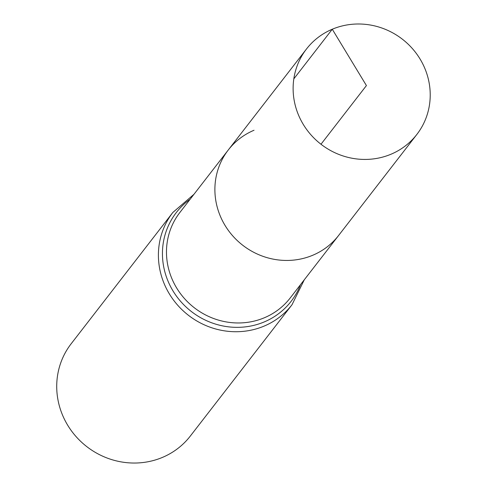 <?xml version="1.0" encoding="UTF-8"?>
<svg xmlns="http://www.w3.org/2000/svg" width="487" height="487" viewBox="0 0 487 487"><rect width="100%" height="100%" fill="white"/><g stroke="black" fill="none" stroke-linecap="round" stroke-linejoin="round"><path stroke-width="0.73" d="M416.848 134.442A69.787 66.445 -142.2 0 1 391.073 154.196A69.787 66.445 -142.2 0 1 308.77 132.257A69.787 66.445 -142.2 0 1 306.493 48.986A69.787 66.445 -142.2 0 1 402.353 39.179A69.787 66.445 -142.2 0 1 416.848 134.442L290.203 297.977A69.787 66.445 37.8 0 1 194.343 307.784A69.787 66.445 37.8 0 1 179.849 212.521L228.263 150.002A69.787 66.445 37.8 0 0 230.54 233.273A69.787 66.445 37.8 0 0 312.843 255.212A69.787 66.445 37.8 0 0 338.617 235.458A69.787 66.445 -142.2 0 1 242.757 245.265A69.787 66.445 -142.2 0 1 228.263 150.002A69.787 66.445 -142.2 0 1 254.037 130.248M292.005 304.746A75.357 71.753 37.8 0 1 188.493 315.332A75.357 71.753 37.8 0 1 172.842 212.466L71.163 343.767A75.357 71.753 37.8 0 0 86.808 446.64A75.357 71.753 37.8 0 0 190.326 436.048L292.005 304.746L304.296 279.781M320.982 144.249L366.425 85.572L332.268 29.232L293.813 78.882M190.155 199.207A72.575 69.099 37.8 0 0 191.415 311.558A72.575 69.099 37.8 0 0 300.509 284.664M172.842 212.466L193.936 194.325M228.263 150.002L306.493 48.986"/></g></svg>
